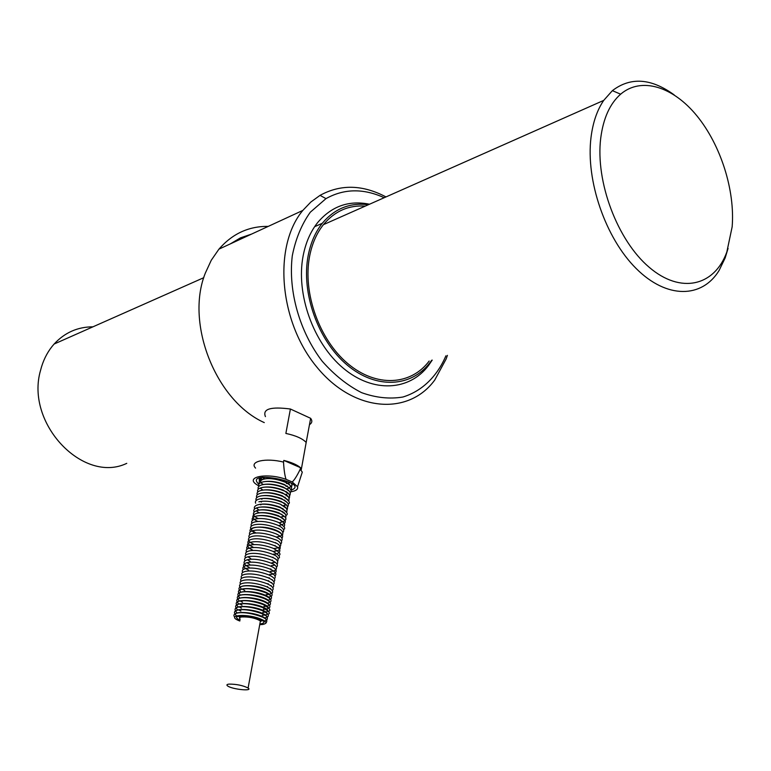 <?xml version="1.0" encoding="UTF-8"?>
<svg xmlns="http://www.w3.org/2000/svg" width="771" height="771" viewBox="0 0 771 771"><rect width="100%" height="100%" fill="white"/><g stroke="black" fill="none" stroke-linecap="round" stroke-linejoin="round"><path stroke-width="1.16" d="M260.068 622.833L260.425 620.886C255.249 617.995 249.004 616.684 241.67 616.954C239.453 617.33 238.952 618.072 240.186 619.171M229.045 684.108C236.437 684.099 242.788 685.4 248.098 688.011C253.495 691.577 232.081 689.39 227.609 685.939C226.337 684.966 226.819 684.359 229.045 684.108M259.441 481.277L261.697 478.049M292.026 484.082L291.457 487.426M126.762 463.352C83.393 484.304 24.971 423.414 40.564 370.302L41.509 366.88C44.236 358.043 48.428 350.429 54.115 344.039C64.735 332.58 77.669 326.846 92.915 326.837M76.502 334.113L66.518 338.536M674.182 94.891C651.167 78.189 630.562 76.772 612.376 90.65L603.712 100.403C597.139 110.07 592.918 122.377 591.029 137.305C585.584 180.491 605.553 238.21 636.21 268.559C666.809 299.167 702.044 298.425 719.092 270.486L725.183 257.89L728.075 248.378M429.168 361.05C410.943 385.461 376.267 387.64 347.837 363.623C319.358 339.818 302.531 292.932 309.576 256.435C312.014 243.809 316.63 233.218 323.415 224.66C334.653 211.167 348.617 204.98 365.309 206.088M732.151 226.838L726.841 251.992C714.563 286.051 680.754 294.445 649.124 267.219C617.446 240.398 595.279 181.734 600.725 138.163C603.298 118.262 609.938 103.603 620.636 94.187C641.318 76.493 673.006 86.545 696.868 115.795C720.789 145.064 735.129 190.331 732.151 226.838M432.213 360.096L428.618 365.377C409.517 390.964 373.154 393.345 343.288 368.201C313.363 343.278 295.688 294.05 303.148 255.779C305.721 242.566 310.568 231.483 317.691 222.52C331.617 206.175 348.887 200.075 369.521 204.219M445.908 355.816C437.032 376.537 421.997 391.186 402.915 397.017C389.606 399.233 375.805 397.769 361.512 392.622C347.355 385.365 334.267 374.908 322.23 361.262C299.601 331.771 288.026 291.014 292.286 255.799C295.63 238.865 301.634 224.342 310.289 212.218L325.979 198.629C344.011 188.567 363.411 188.259 384.199 197.713M385.972 196.923C362.621 184.606 340.647 184.086 320.042 195.362L310.906 201.983L302.81 210.435C273.04 246.065 278.986 321.054 316.312 366.437C353.224 412.312 408.408 416.128 434.748 380.036L446.11 359.035L447.402 355.354M251.577 234.085L240.456 237.873L230.221 243.944M264.28 422.604C215.967 401.026 185.021 323.502 205.317 273.136L211.264 260.261L218.935 249.149C232.35 233.729 248.792 226.134 268.26 226.385M431.702 360.259L430.151 362.409C411.569 387.312 376.219 389.557 347.201 365.059C318.124 340.792 300.95 292.913 308.159 255.683C310.655 242.817 315.358 232.013 322.278 223.291C334.633 208.584 350.005 202.397 368.374 204.729M309.508 424.638C312.13 422.961 312.515 420.85 310.646 418.316L306.174 442.448C302.56 438.574 295.794 435.567 285.868 433.437L290.407 409.015C270.66 406.442 262.333 408.967 265.426 416.61M301.172 475.582L302.299 472.122L300.189 469.327C297.057 475.774 294.406 479.996 292.238 481.981L286.051 479.34C284.856 475.919 284.007 470.165 283.506 462.08C265.706 457.589 248.85 461.405 255.577 468.113M283.506 462.08L283.815 460.422C291.448 462.321 297.008 464.74 300.488 467.669L300.189 469.327M288.026 483.292L286.465 483.571M264.299 478.916L262.468 477.316M287.477 486.087L285.954 486.356M263.335 484.554C253.582 478.704 272.385 476.006 284.807 481.596C291.64 484.978 292.161 487.445 286.378 488.997M262.93 481.894C269.146 480.612 276.259 481.451 284.287 484.429L289.684 488.274M286.359 491.696L285.81 491.802M262.352 484.728C268.559 483.436 275.7 484.275 283.767 487.253L289.183 491.108M285.81 494.5L285.241 494.606M261.774 487.571C267.98 486.27 275.131 487.108 283.246 490.086L288.672 493.951M285.251 497.314L284.663 497.42M261.196 490.414C267.392 489.103 274.563 489.942 282.716 492.929L288.171 496.794M284.682 500.128L284.085 500.234M260.617 493.257C266.805 491.937 274.004 492.775 282.196 495.763L287.66 499.637M284.123 502.952L283.506 503.058M261.928 499.261L260.81 498.625M260.039 496.11C266.217 494.78 273.435 495.618 281.675 498.615L287.149 502.49M286.32 504.803L282.928 505.872M261.398 502.066L260.319 501.458M259.461 498.962C265.629 497.632 272.867 498.461 281.155 501.458L286.648 505.342M282.996 508.6L282.35 508.696M260.868 504.88L259.837 504.301M258.873 501.815C265.041 500.475 272.298 501.314 280.625 504.311L286.137 508.205M282.427 511.424L281.762 511.53M258.295 504.677C264.453 503.328 271.729 504.167 280.104 507.164L285.627 511.067M281.858 514.257L281.174 514.363M259.027 510.094L256.512 508.079M257.716 507.54C263.865 506.19 271.151 507.019 279.574 510.026L285.116 513.929M281.28 517.1L280.586 517.196M257.138 510.412C263.277 509.053 270.582 509.882 279.054 512.888L284.605 516.801M280.711 519.933L279.989 520.039M256.55 513.284C262.689 511.915 270.014 512.744 278.524 515.76L284.085 519.673M280.133 522.777L279.247 522.892M255.972 516.156C262.101 514.787 269.436 515.616 277.994 518.632L283.574 522.545M279.555 525.629L278.726 525.735M255.259 533.069C243.376 527.335 262.506 524.502 275.873 530.159C281.502 532.616 282.947 534.66 280.22 536.288M277.223 537.05L276.644 537.117M241.593 589.198C235.81 584.717 253.861 584.302 265.108 588.736C271.238 591.261 272.539 593.188 269.012 594.518M241.063 592.157C235.194 587.675 253.274 587.271 264.559 591.714C270.717 594.229 272.009 596.156 268.433 597.467M240.533 595.125C234.567 590.653 252.686 590.249 264.01 594.682C270.197 597.207 271.479 599.125 267.855 600.426M240.003 598.094C233.95 593.622 252.098 593.236 263.46 597.67C269.677 600.195 270.949 602.103 267.277 603.385M239.473 601.072C233.324 596.6 251.51 596.214 262.921 600.648C269.166 603.182 270.419 605.081 266.699 606.343M238.943 604.05C232.707 599.587 250.922 599.212 262.371 603.635C268.645 606.17 269.889 608.068 266.111 609.312M238.412 607.028C232.081 602.575 250.324 602.199 261.812 606.632C268.125 609.167 269.358 611.056 265.523 612.28M237.882 610.015C231.454 605.563 249.737 605.196 261.263 609.63C267.604 612.164 268.828 614.044 264.945 615.258M237.352 613.003C230.818 608.56 249.139 608.203 260.714 612.627C267.084 615.171 268.298 617.041 264.357 618.236M236.562 615.798C230.702 611.499 248.821 611.307 260.164 615.634C266.034 617.928 267.527 619.711 264.646 620.983M259.731 624.674L262.689 624.481C267.749 623.402 266.795 621.465 259.827 618.65C244.783 613.012 224.978 615.489 239.839 621.012M291.477 487.474L291.958 484.13M290.956 490.26C312.255 482.444 242.537 469.221 258.844 484.198M261.485 477.615L259.191 479.196L259.393 481.364M258.699 485.865L256.685 484.612C244.523 476.825 267.19 472.527 286.051 479.34M292.238 481.981L297.539 486.723C298.271 489.248 296.054 490.934 290.898 491.773M300.488 467.669L283.815 460.422M290.407 409.015L310.646 418.316M239.897 617.523L238.943 616.289L239.675 617.349L239.897 616.125M262.246 620.578L260.299 621.542M259.856 623.99L260.983 623.864C277.011 620.038 222.8 610.892 239.964 620.318M260.425 620.886L248.098 688.011M203.785 277.685L54.115 344.039M603.712 100.403L323.415 224.66M620.636 94.187L612.376 90.65M726.841 251.992L725.183 257.89M325.979 198.629L320.042 195.362M322.278 223.291L314.635 226.684M306.174 442.448L301.153 470.281M262.68 477.288L264.839 478.839M287.419 483.34L289.886 482.8M286.841 486.135L287.41 486.048M260.665 477.673L260.097 478.29M259.682 479.331L259.914 480.69M286.263 488.93L286.841 488.843M291.322 487.041L292.074 485.267M291.698 483.957L290.956 482.897M290.802 489.845C292.729 487.725 290.966 485.219 285.501 482.328C269.416 475.842 257.292 478.839 259.384 483.494M285.684 491.725L286.282 491.647M290.281 492.659C292.228 490.558 290.455 488.053 284.981 485.161C268.877 478.675 256.743 481.653 258.854 486.299M260.299 488.207L262.978 490.115M285.097 494.529L286.851 494.23M289.771 495.474C291.197 492.553 289.433 490.057 284.46 487.995C268.327 481.518 256.194 484.487 258.324 489.113M284.518 497.334L285.145 497.256M289.25 498.297C290.339 494.866 288.576 492.37 283.94 490.828C267.778 484.352 255.635 487.311 257.793 491.927M283.93 500.148L284.576 500.061M288.73 501.121C289.838 497.709 288.065 495.223 283.42 493.671C267.229 487.205 255.085 490.144 257.263 494.751M283.333 502.962L284.007 502.875M288.209 503.945C290.85 503.02 289.077 500.543 282.899 496.514C266.679 490.048 254.526 492.977 256.733 497.574M282.745 505.776L283.429 505.689M287.689 506.778C289.366 504.224 287.593 501.748 282.379 499.357C266.13 492.9 253.977 495.82 256.203 500.408M282.147 508.59L282.861 508.513M287.169 509.612C288.354 506.306 286.581 503.839 281.849 502.21C265.581 495.763 253.418 498.664 255.673 503.232M281.55 511.414L282.282 511.337M286.639 512.445C287.756 509.053 285.983 506.586 281.328 505.063M286.118 515.288C288.72 514.247 286.947 511.799 280.808 507.925C264.472 501.487 252.3 504.369 254.613 508.908M256.165 510.816L259.307 512.879M280.345 517.071L283.063 516.666M285.598 518.141C286.648 514.652 284.875 512.204 280.278 510.788C263.913 504.35 251.741 507.222 254.073 511.751M279.796 519.905L280.528 519.837M279.275 522.728C287.978 520.685 288.132 517.659 279.748 513.659C257.032 504.909 246.441 513.486 258.295 518.555M278.755 525.562C291.081 522.719 282.899 518.189 279.227 516.531C256.473 507.79 245.901 516.329 257.755 521.389M284.017 526.699C285.684 524.087 283.911 521.659 278.697 519.403C262.246 512.975 250.064 515.818 252.474 520.309M278.235 528.405L278.765 528.357M283.487 529.561C286.147 528.559 284.374 526.14 278.167 522.285C261.687 515.866 249.505 518.681 251.934 523.172M282.957 532.424C284.807 530.082 283.034 527.653 277.637 525.167C261.128 518.748 248.937 521.562 251.404 526.034M282.427 535.296C283.699 532.077 281.916 529.667 277.107 528.048C260.569 521.639 248.378 524.434 250.864 528.896M252.531 530.795L255.615 532.751M276.673 536.944L279.7 536.5M281.897 538.168C283.776 535.845 282.003 533.436 276.577 530.94C260.01 524.54 247.809 527.325 250.324 531.768M281.367 541.04C283.333 538.842 281.56 536.443 276.047 533.831C259.451 527.441 247.24 530.207 249.785 534.64M280.837 543.921C282.812 541.734 281.039 539.343 275.517 536.732C258.883 530.342 246.672 533.098 249.245 537.522M274.486 548.885L274.572 548.393C283.959 547.882 281.444 541.242 274.977 539.633C252.811 531.315 241.082 538.592 253.466 544.172M274.052 551.246C283.468 550.745 280.904 544.153 274.447 542.543C252.262 534.236 240.533 541.473 252.927 547.034M273.522 554.118C278.437 554.792 284.692 549.704 273.907 545.454C251.693 537.156 239.983 544.355 252.377 549.906M278.707 555.486C281.482 554.561 279.709 552.19 273.377 548.364C256.627 541.994 244.397 544.702 247.086 549.068M278.167 558.377C281.039 557.606 279.266 555.245 272.838 551.284C256.059 544.914 243.829 547.612 246.547 551.969M277.627 561.288C278.986 558.185 277.213 555.824 272.308 554.204C255.49 547.844 243.251 550.523 245.997 554.869M247.838 556.787L250.758 558.532M271.941 562.753L275.286 562.281M277.088 564.189C278.688 561.346 276.914 558.994 271.768 557.134C254.922 550.773 242.682 553.443 245.457 557.78M247.318 559.688L250.209 561.423M271.411 565.644L274.794 565.172M276.558 567.099C278.63 564.998 276.847 562.647 271.228 560.064C254.353 553.703 242.104 556.363 244.918 560.69M246.797 562.599L249.669 564.305M270.351 571.427C279.806 571.012 277.155 564.594 270.688 562.994C248.32 554.783 236.678 561.722 249.12 567.196M269.821 574.328C274.736 575.012 281.02 570.154 270.149 565.933C247.761 557.732 236.119 564.632 248.58 570.097M274.929 575.86C277.184 573.942 275.411 571.61 269.609 568.873C252.637 562.531 240.379 565.153 243.279 569.441M274.389 578.79C276.423 576.592 274.649 574.27 269.069 571.822C252.059 565.49 239.8 568.092 242.73 572.361M271.797 579.773L272.298 579.657M273.85 581.72C276.037 579.734 274.264 577.421 268.53 574.771C251.481 568.439 239.222 571.032 242.19 575.291M271.219 582.703L271.768 582.577M273.3 584.659C275.372 582.481 273.599 580.168 267.98 577.72C250.903 571.398 238.644 573.981 241.641 578.231M270.64 585.632L271.199 585.507M272.761 587.598C275.006 585.603 273.233 583.3 267.441 580.679C250.324 574.366 238.056 576.93 241.092 581.17M270.062 588.562L270.64 588.437M272.211 590.538C274.476 588.63 272.703 586.326 266.901 583.647C249.746 577.334 237.478 579.879 240.542 584.11M269.474 591.502L270.081 591.367M271.662 593.487C274.013 591.781 272.24 589.487 266.352 586.606C249.168 580.303 236.89 582.837 239.993 587.059M242.094 588.996L244.735 590.48M266.072 594.73L269.783 594.248M271.122 596.436C273.416 594.547 271.643 592.263 265.802 589.584C248.59 583.281 236.311 585.796 239.444 590.008M268.298 597.38L268.944 597.255M270.573 599.385C272.78 597.313 271.006 595.029 265.263 592.552C248.195 586.346 235.83 588.62 238.894 592.957M267.71 600.33L268.375 600.204M270.023 602.344C272.327 600.455 270.554 598.18 264.713 595.53C247.616 589.333 235.242 591.598 238.345 595.916M267.123 603.288L267.807 603.153M269.474 605.312C271.806 603.385 270.043 601.12 264.164 598.518C247.028 592.321 234.654 594.566 237.796 598.874M240.012 600.831L242.518 602.209M263.923 606.478L267.238 606.112M268.915 608.28C271.199 606.324 269.426 604.059 263.615 601.505C246.45 595.308 234.066 597.544 237.246 601.843M239.492 603.809L241.969 605.158M263.383 609.427L266.66 609.071M268.366 611.249C271.527 610.622 269.763 608.367 263.065 604.493C245.862 598.306 233.478 600.522 236.687 604.811M238.962 606.777L241.41 608.107M262.844 612.376L266.091 612.029M267.816 614.227C270.997 613.61 269.233 611.364 262.516 607.49C245.274 601.303 232.89 603.51 236.138 607.789M238.441 609.765L240.86 611.056M262.304 615.325L265.513 614.998M267.258 617.205C269.657 615.374 267.894 613.138 261.967 610.487C244.686 604.31 232.293 606.507 235.589 610.767M264.135 618.101L264.935 617.976M266.699 620.183C268.462 617.426 266.699 615.191 261.417 613.494C244.099 607.317 231.705 609.495 235.03 613.755M238.817 616.521L239.742 616.973M265.658 623.402C268.125 620.597 266.535 618.294 260.858 616.501C243.144 610.198 230.606 612.598 234.702 617.002M275.642 542.582L275.555 543.063M275.102 545.482L275.016 545.974M274.042 551.304L273.946 551.795M273.503 554.224L273.416 554.725M272.973 557.144L272.876 557.645M272.433 560.064L272.336 560.575M271.893 562.994L271.806 563.505M271.353 565.933L271.267 566.444M270.823 568.863L270.727 569.383M270.284 571.803L270.187 572.333M269.744 574.752L269.648 575.282M269.204 577.701L269.098 578.231M268.655 580.65L268.559 581.189M268.115 583.608L268.019 584.148M267.576 586.567L267.47 587.117M267.026 589.536L266.93 590.085M266.487 592.504L266.38 593.053M265.937 595.472L265.841 596.031M265.397 598.45L265.291 599.019M264.848 601.438L264.742 601.997M264.299 604.416L264.193 604.994M263.749 607.413L263.643 607.982M263.2 610.401L263.094 610.979M262.651 613.398L262.545 613.986M262.101 616.405L261.995 616.993M297.539 486.723L302.299 472.122M218.935 249.149L302.81 210.435"/></g></svg>
